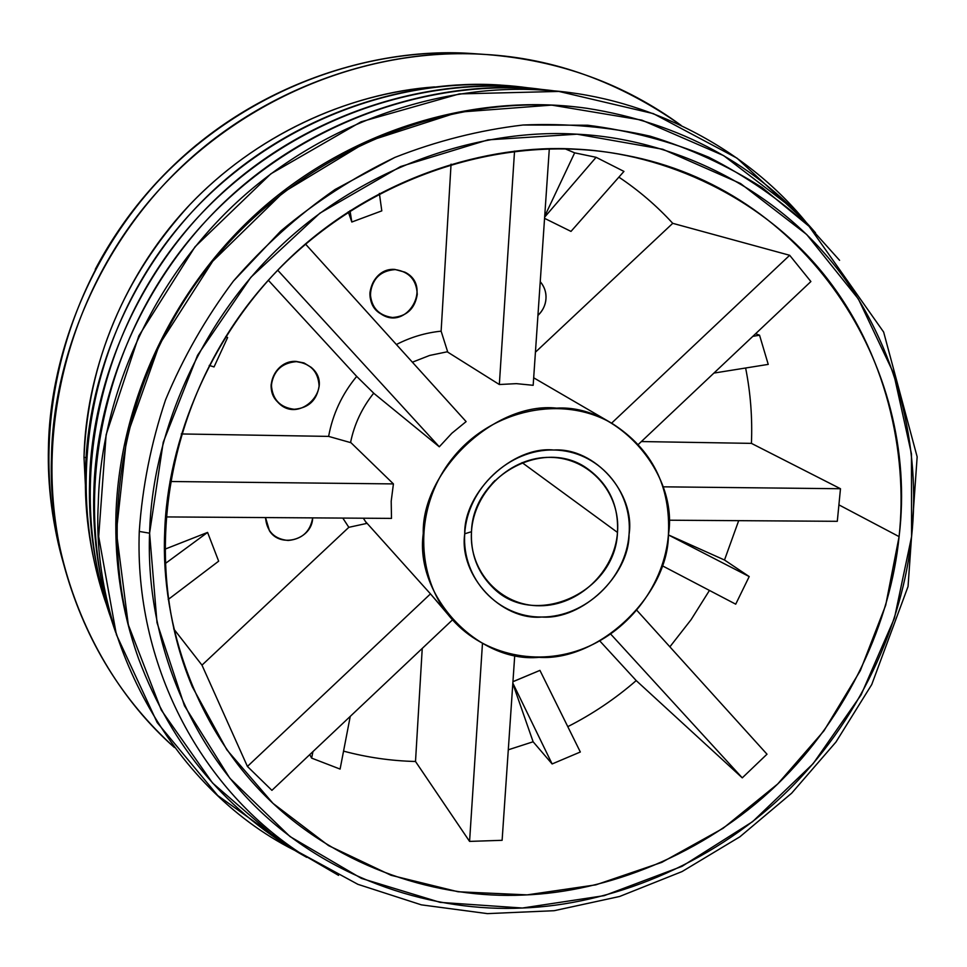<?xml version="1.0" encoding="UTF-8"?>
<svg xmlns="http://www.w3.org/2000/svg" width="967" height="967" viewBox="0 0 967 967"><rect width="100%" height="100%" fill="white"/><g stroke="black" fill="none" stroke-linecap="round" stroke-linejoin="round"><path stroke-width="1.45" d="M97.993 264.293C122.313 219.763 153.826 181.083 192.53 148.253C153.826 181.083 122.313 219.763 97.993 264.293M484.552 493.158L494.79 480.587L484.552 493.158M617.49 532.43L522.071 462.601L617.49 532.43C618.771 505.39 608.823 484.201 587.646 468.838C544.602 436.951 472.79 475.329 471.485 531.717C470.542 553.426 477.311 571.678 491.804 586.461C532.466 629.964 615.447 593.593 617.49 532.43C614.698 571.715 578.725 605.826 539.973 605.765C501.196 606.285 468.693 571.848 471.485 531.717L464.728 533.784C461.622 579.015 498.271 617.695 541.883 617.031C585.458 617.031 625.854 578.701 629.046 534.558C632.865 490.426 598.017 450.441 553.668 450.018C509.367 448.918 467.17 488.553 464.728 533.784L471.485 531.717C473.685 491.574 511.084 456.436 550.404 457.367C589.785 457.705 620.85 493.17 617.49 532.43M668.427 534.739C678.544 474.301 618.65 404.399 556.617 408.134C495.539 401.341 421.564 470.675 423.256 533.591C414.541 596.615 478.858 663.314 539.042 657.33C598.73 661.525 668.27 595.394 668.427 534.739C664.377 583.814 630.327 629.759 584.406 648.204C538.51 666.65 484.648 655.602 452.52 619.835L271.908 790.341L452.52 619.835C414.13 577.601 413.852 505.306 453.318 457.258C492.396 408.896 563.265 394.548 612.377 423.619C652.096 449.196 670.784 486.232 668.427 534.739M629.046 534.558C629.13 575.45 582.037 620.125 541.883 617.031C501.341 620.814 458.709 575.74 464.728 533.784C463.809 491.865 512.885 445.763 553.668 450.018C595.043 447.25 635.67 493.762 629.046 534.558M168.21 599.492L218.663 561.174L207.591 532.418L164.825 563.882L207.591 532.418L164.438 549.377L207.591 532.418L218.663 561.174L168.21 599.492M340.094 769.079L350.247 716.39L340.094 769.079L311.628 758.116L340.094 769.079M312.957 751.589L311.628 758.116L312.957 751.589M309.742 754.611L311.628 758.116L309.742 754.611M544.711 216.257L574.664 152.846L596.107 157.307L623.945 171.413L570.989 231.403L544.566 218.349L570.989 231.403L623.945 171.413L596.107 157.307L544.651 217.128L596.107 157.307L574.664 152.846L544.953 215.738M759.554 335.211L752.834 336.347L759.554 335.211L755.602 333.724L759.554 335.211L768.233 364.39L759.554 335.211M713.912 373.081L768.233 364.39L713.912 373.081M209.223 365.405L214.033 366.94L227.62 337.507L214.033 366.94L209.223 365.405M350.006 210.661L351.819 222.023L381.796 210.866L379.378 193.46L381.796 210.866L351.819 222.023L350.006 210.661M348.253 211.797L351.819 222.023L348.253 211.797M668.415 534.896L724.501 560.014L749.207 576.562L735.718 604.182L662.057 565.635L735.718 604.182L749.207 576.562L668.415 534.944L749.207 576.562L724.501 560.014L669.309 535.307M512.945 681.65L539.937 670.385L580.333 752L552.121 763.954L533.119 741.774L508.291 749.8L533.119 741.774L512.812 683.56L533.119 741.774L552.121 763.954L512.836 683.149L552.121 763.954L580.333 752L539.937 670.385L514.021 681.264M446.15 612.051L430.472 593.883L247.419 766.444L201.982 665.139L173.685 628.852L201.982 665.139L348.833 527.317L342.802 518.082L348.833 527.317L366.723 523.425L363.338 518.215L366.723 523.425L348.833 527.317L201.982 665.139L247.419 766.444L430.472 593.883L365.345 521.382L430.472 593.883L452.52 619.835M269.382 530.702L265.284 517.575L269.382 530.702M343.551 751.129C367.134 757.439 391.115 760.896 415.508 761.488L422.241 648.422L415.508 761.488L469.575 841.399L482.46 643.49L469.575 841.399L502.115 840.311L514.758 655.094L502.115 840.311L469.575 841.399L415.508 761.488C391.115 760.896 367.134 757.439 343.551 751.129M574.664 152.846L564.849 148.713L574.664 152.846M535.428 352.193L672.742 223.329C656.738 205.85 638.776 190.451 618.88 177.142C638.776 190.451 656.738 205.85 672.742 223.329L535.428 352.193M641.387 441.556L751.419 443.37C752.483 417.986 750.561 392.868 745.63 368.004C750.561 392.868 752.483 417.986 751.419 443.37L641.387 441.556M225.686 336.637L227.62 337.507M181.264 433.953L328.623 436.395C332.708 414.106 342.064 394.113 356.69 376.405L268.306 280.225L356.69 376.405C342.064 394.113 332.708 414.106 328.623 436.395L350.538 442.596C354.236 424.368 361.96 407.905 373.709 393.17C361.96 407.905 354.236 424.368 350.538 442.596L328.623 436.395L181.264 433.953M296.156 361.404L303.892 362.915L311.132 367.303L304.109 363L296.422 361.646L304.387 363.241L311.265 367.424C335.706 387.525 298.779 425.71 277.734 402.067C263.097 388.057 275.946 360.171 296.422 361.646L296.156 361.404C275.692 359.929 262.843 387.791 277.481 401.788L277.614 401.934C272.96 396.651 270.808 390.91 271.147 384.721C273.347 370.361 281.687 362.589 296.156 361.404M396.385 344.518C410.612 337.205 425.528 332.757 441.121 331.161L451.057 164.136L441.121 331.161C425.528 332.757 410.612 337.205 396.385 344.518M394.814 269.418L404.835 272.15C433.131 285.736 406.877 331.657 380.998 313.961C360.872 302.611 371.981 267.581 395.152 269.6L394.814 269.418C371.654 267.4 360.558 302.405 380.66 313.755L380.829 313.864C373.189 308.328 369.563 301.245 369.95 292.602C372.259 278.182 380.539 270.458 394.814 269.418M724.501 560.014L738.679 520.669L724.501 560.014M669.877 646.838L691.115 619.642L709.452 590.438L691.115 619.642L669.877 646.838M567.786 726.652C592.457 714.129 615.266 698.778 636.213 680.587L599.733 640.879L636.213 680.587L742.269 777.855L610.66 634.038L742.269 777.855L767 754.2L636.818 610.286L767 754.2L742.269 777.855L636.213 680.587C615.266 698.778 592.457 714.129 567.786 726.652M312.679 517.877C312.281 539.187 280.732 548.773 269.503 530.883L265.538 517.575C266.711 531.403 274.241 539.042 288.13 540.48C302.091 539.139 310.274 531.608 312.679 517.877M545.968 298.815C545.412 305.391 542.729 310.927 537.942 315.435C542.934 310.48 545.618 304.931 545.968 298.815C546.464 292.687 544.554 286.969 540.239 281.663C544.409 286.51 546.319 292.227 545.968 298.815M296.422 361.646C281.953 362.843 273.613 370.615 271.401 384.975C272.343 399.383 279.947 407.482 294.21 409.283C308.582 408.038 316.874 400.302 319.098 386.063C318.276 371.715 310.709 363.58 296.422 361.646M395.152 269.6C380.877 270.639 372.585 278.375 370.276 292.796C371.05 307.301 378.472 315.532 392.517 317.502C406.696 316.414 414.94 308.715 417.26 294.403C416.584 279.971 409.21 271.691 395.152 269.6M447.624 351.71L429.65 355.445L412.377 362.202L429.65 355.445L447.624 351.71L441.121 331.161L447.624 351.71M373.709 393.17L356.69 376.405L373.709 393.17M169.999 481.506L393.424 483.911L350.586 442.33L393.424 483.911L391.2 501.172L391.49 518.397L165.575 516.922L391.49 518.397L391.2 501.172L393.424 483.911L169.999 481.506M373.673 393.206L439.296 446.79L277.674 270.18L439.296 446.79L373.673 393.206M447.153 351.77L499.335 384.515L514.541 151.094L499.335 384.515L447.153 351.77M549.316 148.7L533.168 385.301L516.378 383.645L499.335 384.515L516.378 383.645L533.168 385.301L549.316 148.7M611.591 423.159L789.676 255.288L672.742 223.329L789.676 255.288L611.591 423.159M662.975 486.824L840.48 488.734L751.419 443.37L840.48 488.734L662.975 486.824M837.301 521.31L668.789 520.21L837.301 521.31L840.48 488.734L837.301 521.31M466.118 421.6L451.855 433.24L439.296 446.79L451.855 433.24L466.118 421.6L305.415 243.962L466.118 421.6M810.89 281.542L638.317 444.445L810.89 281.542L789.676 255.288L810.89 281.542M247.419 766.444L271.908 790.341L247.419 766.444M899.092 536.625L839.259 505.052L899.092 536.625C920.149 364.934 805.052 188.65 625.347 155.24C495.539 129.445 346.222 183.815 255.034 295.709C163.87 407.639 140.807 564.861 192.3 686.775L226.87 749.848L272.996 803.372L328.514 845.581L391.031 875.28L458.08 891.767L527.148 894.874L595.829 884.853L661.851 862.346L723.111 828.308L777.698 783.983L823.92 730.871L860.328 670.639L885.699 605.209L899.092 536.625C890.837 620.572 848.941 715.677 776.296 785.337C703.589 854.925 607.095 892.082 523.328 895.055C439.731 898.947 341.085 869.393 268.79 799.358C196.555 729.336 160.776 625.48 164.656 533.252C167.086 441.278 210.758 331.451 293.714 254.418C376.659 177.384 487.054 143.636 576.03 149.136C665.417 153.269 762.238 197.498 824.283 274.882C886.328 352.339 908.218 452.858 899.092 536.625M911.579 536.673L894.439 618.167L861.101 694.874L813.15 763.652L752.628 821.636L682.025 866.335L604.194 895.66L522.41 908.025L440.215 902.38L361.428 878.399L289.991 836.54L229.808 778.205L184.467 705.789L157.005 622.675L149.595 533.192L139.272 531.439C134.437 663.447 199.069 786.135 299.008 852.314L338.547 875.365L299.008 852.314C199.069 786.135 134.437 663.447 139.272 531.439L149.595 533.192L163.23 442.282L197.558 355.264L250.804 277.348L319.859 213.199L400.568 166.554L488.021 139.852L577.081 134.195L662.746 149.256L740.529 183.512L806.683 234.485L858.37 298.96L893.641 373.359L911.458 453.849L911.579 536.673C921.116 449.933 898.645 345.727 834.485 265.248C770.324 184.854 669.926 138.668 577.081 134.195C484.672 128.297 369.865 163.218 283.597 243.297C197.316 323.353 151.988 437.604 149.595 533.192C145.703 629.034 183.126 736.818 258.262 809.306C333.446 881.807 435.803 912.207 522.41 908.025C609.21 904.798 709.065 866.214 784.31 794.161C859.506 722.023 902.912 623.618 911.579 536.673M839.586 260.328L809.028 226.278L762.165 187.646C727.559 165.647 690.208 148.483 650.114 136.166C608.872 126.858 566.517 123.147 523.062 125.009C479.499 130.146 436.77 140.952 394.874 157.416L335.114 189.472C297.534 215.665 263.628 246.198 233.41 281.083C205.741 318.034 183.126 357.633 165.538 399.891C151.094 443.116 142.342 486.957 139.272 531.439C142.342 486.957 151.094 443.116 165.538 399.891C183.126 357.633 205.741 318.034 233.41 281.083L280.72 231.101C315.979 201.559 354.031 176.997 394.874 157.416C436.77 140.952 479.499 130.146 523.062 125.009L587.646 125.226C630.001 130.618 670.385 141.291 708.787 157.246C745.593 175.97 779.003 198.984 809.028 226.278L839.586 260.328M815.507 232.793L793.254 208.92L723.667 155.627L641.798 120.113L551.698 105.101L458.261 112.196L366.952 141.69L283.367 192.312L212.728 261.247L159.482 344.361L126.81 436.455L116.378 531.838L128.309 624.779L161.223 709.983L212.547 782.992L278.81 840.371L306.696 857.33C227.898 813.561 171.848 747.322 138.547 658.587C93.328 531.548 120.645 374.447 212.728 261.247C304.98 148.193 453.318 89.677 586.872 108.292C680.502 122.966 756.714 164.475 815.507 232.793M86.136 457.693L83.996 457.282L86.837 513.731L83.996 457.282L86.136 457.693M434.558 86.921C344.457 93.956 254.974 136.407 189.786 204.726C123.486 277.481 88.215 361.67 83.996 457.282C85.809 375.716 119.678 280.164 187.308 207.361C254.974 134.618 350.078 92.82 434.558 86.921M681.179 125.444C619.327 81.953 553.898 58.286 484.866 54.43C390.354 47.528 273.274 81.99 185.785 162.758C98.308 243.515 53.016 359.519 51.493 456.847C47.576 557.959 90.813 673.806 174.398 747.479C122.313 700.374 86.051 641.592 65.623 571.146C31.971 450.586 61.223 309.319 145.05 206.116C229.179 103.155 361.622 45.957 486.51 54.539C559.627 60.317 624.525 83.948 681.179 125.444M115.726 632.515C99.553 585.325 92.264 538.534 93.847 492.13C95.757 394.887 141.4 278.81 228.998 197.776C316.572 116.717 433.494 81.82 527.716 88.335L556.726 91.212C424.851 72.767 278.834 130.146 188.19 241.254C97.703 352.484 71.014 507.083 115.726 632.515M293.871 849.957C168.85 786.824 90.56 635.271 98.296 503.698C100.29 404.206 147.081 285.301 236.818 202.26C326.532 119.195 446.198 83.428 542.499 90.088C636.588 94.681 739.272 140.94 805.692 221.733L737.011 158.153L653.305 113.61L558.866 91.43L459.313 93.92L361.078 121.794L270.857 173.818L195.008 246.815L138.849 335.851L106.128 434.715L98.682 536.564L116.366 634.557L157.186 722.567L217.732 795.539L293.871 849.957M586.872 108.292L584.95 108.026C475.51 93.086 355.505 128.43 265.127 205.79C175.112 283.549 119.606 399.649 115.955 514.48C114.638 564.196 121.951 611.615 137.906 656.762L138.233 657.669C122.06 612.268 114.626 564.547 115.955 514.48C119.618 399.48 175.281 283.21 265.526 205.451C356.122 128.091 476.38 92.929 585.917 108.159M110.987 618.276C95.201 572.138 88.07 526.411 89.617 481.095C91.442 386.002 135.984 272.621 221.54 193.497C307.083 114.348 421.382 80.273 513.622 86.655L541.834 89.448C412.752 71.485 270.168 127.523 181.675 235.948C93.364 344.53 67.303 495.491 110.987 618.276M527.607 87.767C401.196 70.253 261.888 124.997 175.474 230.895C89.23 336.927 63.774 484.431 106.467 604.689C91.043 559.542 84.081 514.831 85.567 470.566C87.32 377.529 130.811 266.711 214.42 189.411C298.029 112.087 409.815 78.798 500.144 85.06L527.607 87.767M64.003 565.187L64.003 565.187C52.52 525.311 47.347 486.026 48.459 447.322C49.921 352 94.198 238.523 179.789 159.543C265.369 80.539 379.995 46.827 472.645 53.584M486.51 54.539L474.253 53.693C351.831 45.292 222.229 101.233 139.937 201.946C57.935 302.889 29.336 441.133 62.311 559.313L65.623 571.146M95.262 269.358C120.851 220.923 154.78 179.294 197.05 144.47M485.772 491.357L493.279 482.146M612.377 423.619L533.675 377.795M278.81 840.371L299.008 852.314L357.875 884.322L421.358 904.846L487.428 913.622L554.139 910.709L619.605 896.482L682.061 871.569L739.9 836.793L791.647 793.206L835.971 742.015L871.751 684.539L908.049 586.498L917.151 456.835L883.645 332.068L809.028 226.278L793.254 208.92M138.547 658.587L137.906 656.762"/></g></svg>

